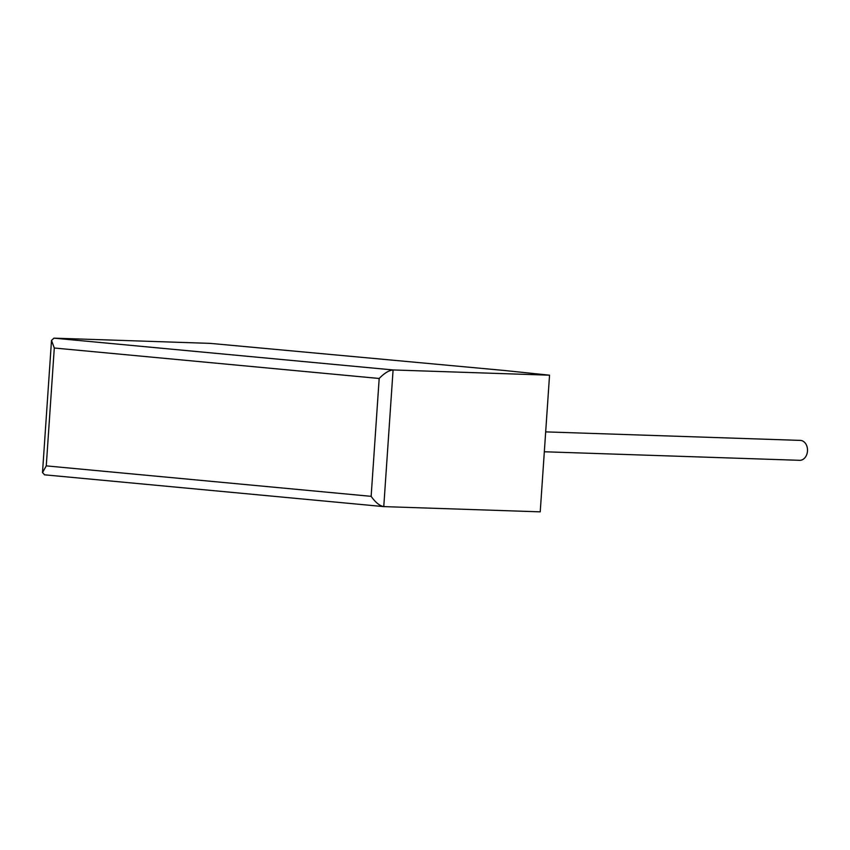 <?xml version="1.0" encoding="UTF-8"?>
<svg xmlns="http://www.w3.org/2000/svg" width="850" height="850" viewBox="0 0 850 850"><rect width="100%" height="100%" fill="white"/><g stroke="black" fill="none" stroke-linecap="round" stroke-linejoin="round"><path stroke-width="1.27" d="M799.276 460.296A9.966 7.565 -88.1 0 0 799.616 460.317A9.966 7.565 -88.1 0 0 807.5 450.84A9.966 7.565 -88.1 0 0 800.626 440.417A9.966 7.565 -88.1 0 0 800.286 440.396A9.966 7.565 -88.1 0 0 799.935 440.396M42.5 472.579L51.51 340.446L53.943 338.151L210.407 343.389L504.783 370.526L549.546 375.19L393.082 369.952C388.896 370.377 384.253 373.224 379.185 378.473L54.294 348.011L46.261 465.874L42.5 472.579L44.625 474.81M46.261 465.874L371.142 496.336C375.445 502.424 379.652 505.846 383.764 506.611L540.228 511.849L549.546 375.19M51.51 340.446L54.294 348.011M44.391 474.799L383.764 506.611L393.082 369.952L53.943 338.151M371.142 496.336L379.185 378.473M799.616 460.317L544.329 451.764M800.286 440.396L545.689 431.874"/></g></svg>
